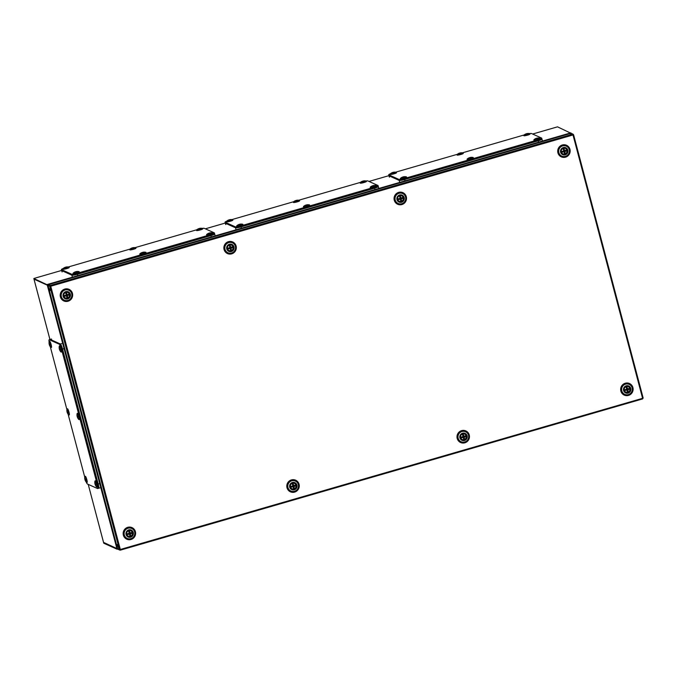 <?xml version="1.0" encoding="UTF-8"?>
<svg xmlns="http://www.w3.org/2000/svg" width="677" height="677" viewBox="0 0 677 677"><rect width="100%" height="100%" fill="white"/><g stroke="black" fill="none" stroke-linecap="round" stroke-linejoin="round"><path stroke-width="1.02" d="M291.305 486.492A1.794 1.752 114.2 0 0 291.338 486.611L291.389 487.034M295.341 485.968L293.793 486.695L294.317 488.692A4.477 0.745 -106.2 0 0 293.979 486.78A4.417 0.948 -60.3 0 0 294.216 486.357A4.477 0.618 -14.8 0 0 295.341 485.968A2.073 2.023 114.2 0 0 295.13 485.172A4.477 0.618 165.2 0 1 294.004 485.561L293.598 485.324A4.477 0.745 -106.2 0 0 292.879 483.251L293.082 484.021A2.073 2.023 114.2 0 0 292.371 484.216M295.062 485.197A2.073 2.023 -65.8 0 1 295.231 485.925L294.732 485.629A1.794 1.752 114.2 0 0 294.664 485.367L294.14 485.519M292.879 483.251A2.869 2.801 114.2 0 0 292.092 483.48A4.477 0.745 73.8 0 1 292.811 485.553A4.417 0.948 119.7 0 1 292.574 485.976A4.477 0.618 165.2 0 1 291.279 486.289A2.073 2.023 114.2 0 0 291.491 487.085A4.477 0.618 -14.8 0 0 292.777 486.771L293.192 487.008A4.477 0.745 73.8 0 1 293.53 488.912A2.869 2.801 114.2 0 0 294.317 488.692M290.416 486.881A2.936 2.869 -65.8 0 1 294.402 483.395A2.936 2.869 -65.8 0 1 293.936 488.887A2.936 2.869 -65.8 0 1 290.416 486.881M291.897 488.709A2.936 2.869 -65.8 0 1 290.856 487.973M293.065 483.065A2.936 2.869 -65.8 0 1 294.3 483.361M293.979 486.78L293.293 486.568L293.649 485.942L294.732 485.629M294.216 486.357L293.649 485.942M292.676 484.241L292.972 485.341L294.004 485.561L293.082 484.021L292.676 484.241A1.794 1.752 114.2 0 0 292.422 484.317L292.447 484.427M293.598 485.324L292.972 485.341M292.777 486.771L291.457 487.017M293.42 488.134A2.073 2.023 114.2 0 0 294.114 487.914L293.293 486.568M292.362 486.035L291.288 486.348M291.338 486.611L292.43 486.298L293.116 486.966M296.289 485.291A3.114 3.038 114.2 0 0 291.203 483.979A3.114 3.038 114.2 0 0 295.113 488.633A3.114 3.038 114.2 0 0 296.289 485.291M295.265 484.004A3.046 2.97 114.2 0 0 293.962 483.099M296.949 485.096A3.808 3.715 114.2 0 0 292.379 482.498A3.808 3.715 114.2 0 0 289.739 487.186A3.808 3.715 114.2 0 0 294.309 489.793A3.808 3.715 114.2 0 0 296.949 485.096M298.303 484.554A5.458 5.331 114.2 0 0 289.688 481.956A5.458 5.331 114.2 0 0 290.89 491.028A5.458 5.331 114.2 0 0 298.303 484.554M295.333 481.059A5.458 5.331 114.2 0 0 287.894 487.516A5.458 5.331 114.2 0 0 290.856 491.011M291.474 488.625A3.046 2.97 114.2 0 0 293.014 488.997M561.301 152.063A3.114 3.038 114.2 0 0 566.014 153.696A3.114 3.038 114.2 0 0 565.067 148.212A3.114 3.038 114.2 0 0 561.301 152.063M562.375 153.696A3.046 2.97 114.2 0 0 563.924 154.068M560.641 152.257A3.808 3.715 114.2 0 0 565.21 154.855A3.808 3.715 114.2 0 0 567.851 150.167A3.808 3.715 114.2 0 0 563.281 147.561A3.808 3.715 114.2 0 0 560.641 152.257M558.863 152.613A5.458 5.331 114.2 0 0 567.478 155.211A5.458 5.331 114.2 0 0 566.268 146.139A5.458 5.331 114.2 0 0 558.863 152.613M566.234 146.122A5.458 5.331 114.2 0 0 558.796 152.579A5.458 5.331 114.2 0 0 561.758 156.074M566.167 149.075A3.046 2.97 114.2 0 0 564.863 148.17M66.752 296.881A1.794 1.752 114.2 0 0 66.981 296.805L66.693 295.714L68.132 294.774A1.794 1.752 114.2 0 0 68.064 294.512L68.428 294.267M68.462 294.343A2.073 2.023 -65.8 0 1 68.631 295.062L67.192 295.841L67.717 297.829A4.477 0.745 -106.2 0 0 67.378 295.925A4.417 0.948 -60.3 0 0 67.615 295.502A4.477 0.618 -14.8 0 0 68.741 295.113A2.073 2.023 114.2 0 0 68.529 294.317A4.477 0.618 165.2 0 1 67.404 294.707L66.998 294.47A4.477 0.745 -106.2 0 0 66.278 292.388A2.869 2.801 114.2 0 0 65.491 292.616A4.477 0.745 73.8 0 1 66.211 294.698A4.417 0.948 119.7 0 1 65.974 295.121A4.477 0.618 165.2 0 1 64.679 295.434A2.073 2.023 114.2 0 0 64.89 296.23A4.477 0.618 -14.8 0 0 66.177 295.917L66.591 296.145A4.477 0.745 73.8 0 1 66.93 298.058A2.869 2.801 114.2 0 0 67.717 297.829M69.376 294.41A2.936 2.869 -65.8 0 1 65.39 297.897A2.936 2.869 -65.8 0 1 65.847 292.405A2.936 2.869 -65.8 0 1 69.376 294.41M66.464 292.21A2.936 2.869 -65.8 0 1 67.7 292.498M66.82 297.271A2.073 2.023 114.2 0 0 67.514 297.059L66.981 296.805M65.297 297.855A2.936 2.869 -65.8 0 1 64.247 297.118M66.177 295.917L64.857 296.154M67.378 295.925L66.693 295.714M67.615 295.502L67.048 295.087M68.741 295.113L68.132 294.774M66.278 292.388L66.371 294.478L67.404 294.698L66.481 293.166A2.073 2.023 114.2 0 0 65.771 293.353M66.998 294.47L66.371 294.478M64.704 295.637A1.794 1.752 114.2 0 0 64.738 295.756L65.83 295.443L66.515 296.103M64.738 295.756L64.789 296.179M65.762 295.172L64.687 295.485M68.064 294.512L67.539 294.664M63.799 296.137A3.114 3.038 114.2 0 0 68.512 297.77A3.114 3.038 114.2 0 0 67.565 292.286A3.114 3.038 114.2 0 0 63.799 296.137M64.874 297.77A3.046 2.97 114.2 0 0 66.414 298.142M63.139 296.331A3.808 3.715 114.2 0 0 67.708 298.929A3.808 3.715 114.2 0 0 70.349 294.241A3.808 3.715 114.2 0 0 65.779 291.643A3.808 3.715 114.2 0 0 63.139 296.331M61.362 296.687A5.458 5.331 114.2 0 0 69.976 299.285A5.458 5.331 114.2 0 0 68.766 290.213A5.458 5.331 114.2 0 0 61.362 296.687M68.766 290.213L68.699 290.188A5.458 5.331 114.2 0 0 68.699 290.188A5.458 5.331 114.2 0 0 61.294 296.653A5.458 5.331 114.2 0 0 64.222 300.139A5.458 5.331 114.2 0 0 64.256 300.148L64.222 300.139M68.665 293.149A3.046 2.97 114.2 0 0 67.361 292.244M132.633 532.681A3.114 3.038 114.2 0 0 127.547 531.369A3.114 3.038 114.2 0 0 131.465 536.023A3.114 3.038 114.2 0 0 132.633 532.681M131.609 531.403A3.046 2.97 114.2 0 0 130.314 530.497M133.293 532.494A3.808 3.715 114.2 0 0 128.723 529.888A3.808 3.715 114.2 0 0 126.083 534.585A3.808 3.715 114.2 0 0 130.653 537.183A3.808 3.715 114.2 0 0 133.293 532.494M134.647 531.944A5.458 5.331 114.2 0 0 126.032 529.346A5.458 5.331 114.2 0 0 127.242 538.418A5.458 5.331 114.2 0 0 134.647 531.944M131.685 528.449A5.458 5.331 114.2 0 0 124.246 534.906A5.458 5.331 114.2 0 0 127.208 538.401L127.242 538.418M127.826 536.023A3.046 2.97 114.2 0 0 129.366 536.396M127.648 533.891A1.794 1.752 114.2 0 0 127.691 534.009L127.733 534.432M131.685 533.366L130.136 534.085L130.669 536.082A4.477 0.745 -106.2 0 0 130.322 534.17A4.417 0.948 -60.3 0 0 130.568 533.747A4.477 0.618 -14.8 0 0 131.685 533.366A2.073 2.023 114.2 0 0 131.473 532.571A4.477 0.618 165.2 0 1 130.356 532.96L129.942 532.723A4.477 0.745 -106.2 0 0 129.231 530.641L129.434 531.42A2.073 2.023 114.2 0 0 128.723 531.606M131.406 532.596A2.073 2.023 -65.8 0 1 131.583 533.315L131.076 533.027A1.794 1.752 114.2 0 0 131.008 532.765L130.492 532.909M129.231 530.641A2.869 2.801 114.2 0 0 128.444 530.87A4.477 0.745 73.8 0 1 129.155 532.951A4.417 0.948 119.7 0 1 128.918 533.374A4.477 0.618 165.2 0 1 127.631 533.679A2.073 2.023 114.2 0 0 127.843 534.475A4.477 0.618 -14.8 0 0 129.129 534.161L129.544 534.398A4.477 0.745 73.8 0 1 129.882 536.311A2.869 2.801 114.2 0 0 130.669 536.082M126.76 534.28A2.936 2.869 -65.8 0 1 130.746 530.793A2.936 2.869 -65.8 0 1 130.289 536.286A2.936 2.869 -65.8 0 1 126.76 534.28M128.241 536.108A2.936 2.869 -65.8 0 1 127.2 535.372M129.409 530.455A2.936 2.869 -65.8 0 1 130.653 530.751M130.322 534.17L129.645 533.958L129.992 533.341L131.076 533.027M130.568 533.747L129.992 533.341M129.028 531.631L129.315 532.731L130.348 532.951L129.434 531.42L129.028 531.631A1.794 1.752 114.2 0 0 128.765 531.707L128.799 531.817M129.942 532.723L129.315 532.731M129.129 534.161L127.809 534.407M129.772 535.524A2.073 2.023 114.2 0 0 130.458 535.304L129.645 533.958M128.706 533.425L127.631 533.738M127.691 534.009L128.774 533.688L129.468 534.356M630.135 388.606A3.114 3.038 114.2 0 0 625.049 387.295A3.114 3.038 114.2 0 0 628.967 391.949A3.114 3.038 114.2 0 0 630.135 388.606M629.119 387.32A3.046 2.97 114.2 0 0 627.816 386.415M630.803 388.42A3.808 3.715 114.2 0 0 626.233 385.814A3.808 3.715 114.2 0 0 623.585 390.502A3.808 3.715 114.2 0 0 628.154 393.109A3.808 3.715 114.2 0 0 630.803 388.42M632.149 387.87A5.458 5.331 114.2 0 0 623.534 385.272A5.458 5.331 114.2 0 0 624.744 394.344A5.458 5.331 114.2 0 0 632.149 387.87M629.187 384.375A5.458 5.331 114.2 0 0 621.748 390.832A5.458 5.331 114.2 0 0 624.71 394.327M625.328 391.949A3.046 2.97 114.2 0 0 626.868 392.322M564.254 152.799A1.794 1.752 114.2 0 0 564.483 152.731L564.195 151.631L565.633 150.7A1.794 1.752 114.2 0 0 565.566 150.438L565.93 150.192M565.964 150.269A2.073 2.023 -65.8 0 1 566.133 150.988L564.694 151.758L565.219 153.755A4.477 0.745 -106.2 0 0 564.88 151.843A4.417 0.948 -60.3 0 0 565.117 151.42A4.477 0.618 -14.8 0 0 566.243 151.039A2.073 2.023 114.2 0 0 566.031 150.243A4.477 0.618 165.2 0 1 564.906 150.624L564.5 150.396A4.477 0.745 -106.2 0 0 563.78 148.314A2.869 2.801 114.2 0 0 562.993 148.542A4.477 0.745 73.8 0 1 563.713 150.624A4.417 0.948 119.7 0 1 563.476 151.047A4.477 0.618 165.2 0 1 562.181 151.352A2.073 2.023 114.2 0 0 562.392 152.147A4.477 0.618 -14.8 0 0 563.679 151.834L564.093 152.071A4.477 0.745 73.8 0 1 564.432 153.984A2.869 2.801 114.2 0 0 565.219 153.755M566.877 150.336A2.936 2.869 -65.8 0 1 562.892 153.823A2.936 2.869 -65.8 0 1 563.357 148.331A2.936 2.869 -65.8 0 1 566.877 150.336M563.966 148.128A2.936 2.869 -65.8 0 1 565.202 148.424M564.322 153.197A2.073 2.023 114.2 0 0 565.016 152.977L564.483 152.731M562.799 153.781A2.936 2.869 -65.8 0 1 561.758 153.044M563.679 151.834L562.359 152.08M564.88 151.843L564.195 151.631M565.117 151.42L564.55 151.013M566.243 151.039L565.633 150.7M563.78 148.314L563.873 150.404L564.906 150.624L563.983 149.092A2.073 2.023 114.2 0 0 563.272 149.279M564.5 150.396L563.873 150.404M562.206 151.563A1.794 1.752 114.2 0 0 562.24 151.682L563.332 151.36L564.017 152.029M562.24 151.682L562.291 152.105M563.264 151.098L562.189 151.411M565.566 150.438L565.041 150.582M625.15 389.808A1.794 1.752 114.2 0 0 625.193 389.927L625.235 390.358M629.187 389.283L627.638 390.011L628.171 392.008A4.477 0.745 -106.2 0 0 627.833 390.096A4.417 0.948 -60.3 0 0 628.07 389.673A4.477 0.618 -14.8 0 0 629.187 389.283A2.073 2.023 114.2 0 0 628.984 388.496A4.477 0.618 165.2 0 1 627.858 388.877L627.444 388.649A4.477 0.745 -106.2 0 0 626.733 386.567L626.936 387.337A2.073 2.023 114.2 0 0 626.225 387.532M628.908 388.522A2.073 2.023 -65.8 0 1 629.085 389.241L628.586 388.945A1.794 1.752 114.2 0 0 628.51 388.683L627.994 388.835M626.733 386.567A2.869 2.801 114.2 0 0 625.946 386.795A4.477 0.745 73.8 0 1 626.657 388.869A4.417 0.948 119.7 0 1 626.42 389.292A4.477 0.618 165.2 0 1 625.133 389.605A2.073 2.023 114.2 0 0 625.345 390.401A4.477 0.618 -14.8 0 0 626.631 390.087L627.046 390.324A4.477 0.745 73.8 0 1 627.384 392.237A2.869 2.801 114.2 0 0 628.171 392.008M624.262 390.197A2.936 2.869 -65.8 0 1 628.248 386.719A2.936 2.869 -65.8 0 1 627.791 392.211A2.936 2.869 -65.8 0 1 624.262 390.197M625.743 392.025A2.936 2.869 -65.8 0 1 624.702 391.298M626.91 386.381A2.936 2.869 -65.8 0 1 628.154 386.677M627.833 390.096L627.147 389.884L627.494 389.267L628.586 388.945M628.07 389.673L627.494 389.267M627.858 388.877L626.936 387.337L626.53 387.557A1.794 1.752 114.2 0 0 626.267 387.633L626.301 387.743M627.444 388.649L626.817 388.657L626.53 387.557M626.631 390.087L625.311 390.333M627.274 391.45A2.073 2.023 114.2 0 0 627.96 391.23L627.147 389.884M626.208 389.351L625.133 389.664M627.85 388.877L626.817 388.657M625.193 389.927L626.276 389.613L626.97 390.282M400.598 200.197A1.794 1.752 114.2 0 0 400.835 200.13L400.894 198.403L401.986 198.09A1.794 1.752 114.2 0 0 401.91 197.828L402.273 197.591M402.307 197.659A2.073 2.023 -65.8 0 1 402.485 198.378L401.038 199.156L401.571 201.145A4.477 0.745 -106.2 0 0 401.233 199.241A4.417 0.948 -60.3 0 0 401.469 198.818A4.477 0.618 -14.8 0 0 402.587 198.429A2.073 2.023 114.2 0 0 402.383 197.633A4.477 0.618 165.2 0 1 401.258 198.022L400.843 197.786A4.477 0.745 -106.2 0 0 400.132 195.712A2.869 2.801 114.2 0 0 399.345 195.932A4.477 0.745 73.8 0 1 400.056 198.014A4.417 0.948 119.7 0 1 399.819 198.437A4.477 0.618 165.2 0 1 398.533 198.75A2.073 2.023 114.2 0 0 398.745 199.546A4.477 0.618 -14.8 0 0 400.031 199.233L400.445 199.47A4.477 0.745 73.8 0 1 400.784 201.374A2.869 2.801 114.2 0 0 401.571 201.145M403.23 197.735A2.936 2.869 -65.8 0 1 399.235 201.213A2.936 2.869 -65.8 0 1 399.701 195.721A2.936 2.869 -65.8 0 1 403.23 197.735M400.31 195.526A2.936 2.869 -65.8 0 1 401.554 195.814M400.674 200.595A2.073 2.023 114.2 0 0 401.359 200.375L400.835 200.13M399.142 201.171A2.936 2.869 -65.8 0 1 398.101 200.434M400.031 199.233L398.711 199.478M401.233 199.241L400.547 199.03M401.469 198.818L400.894 198.403M402.587 198.429L401.986 198.09M400.132 195.712L400.217 197.794L401.249 198.022L400.335 196.482A2.073 2.023 114.2 0 0 399.625 196.677M400.843 197.786L400.217 197.794M398.55 198.953A1.794 1.752 114.2 0 0 398.592 199.072L399.675 198.759L400.369 199.427M398.592 199.072L398.635 199.495M399.608 198.496L398.533 198.81M401.91 197.828L401.393 197.98M397.644 199.453A3.114 3.038 114.2 0 0 402.366 201.094A3.114 3.038 114.2 0 0 401.419 195.602A3.114 3.038 114.2 0 0 397.644 199.453M398.728 201.086A3.046 2.97 114.2 0 0 400.268 201.458M396.984 199.647A3.808 3.715 114.2 0 0 401.554 202.245A3.808 3.715 114.2 0 0 404.194 197.557A3.808 3.715 114.2 0 0 399.633 194.959A3.808 3.715 114.2 0 0 396.984 199.647M395.216 200.003A5.458 5.331 114.2 0 0 403.83 202.601A5.458 5.331 114.2 0 0 402.62 193.529A5.458 5.331 114.2 0 0 395.216 200.003M402.553 193.504L402.62 193.529A5.458 5.331 114.2 0 0 395.148 199.977A5.458 5.331 114.2 0 0 398.11 203.472M402.519 196.465A3.046 2.97 114.2 0 0 401.216 195.56M461.502 437.207A1.794 1.752 114.2 0 0 461.536 437.325L461.587 437.748M465.539 436.682L463.99 437.41L464.515 439.398A4.477 0.745 -106.2 0 0 464.177 437.494A4.417 0.948 -60.3 0 0 464.414 437.071A4.477 0.618 -14.8 0 0 465.539 436.682A2.073 2.023 114.2 0 0 465.327 435.886A4.477 0.618 165.2 0 1 464.202 436.276L463.796 436.039A4.477 0.745 -106.2 0 0 463.076 433.957L463.28 434.736A2.073 2.023 114.2 0 0 462.569 434.922M465.26 435.912A2.073 2.023 -65.8 0 1 465.437 436.631L464.93 436.343A1.794 1.752 114.2 0 0 464.862 436.081L464.337 436.233M463.076 433.957A2.869 2.801 114.2 0 0 462.289 434.185A4.477 0.745 73.8 0 1 463.009 436.267A4.417 0.948 119.7 0 1 462.772 436.69A4.477 0.618 165.2 0 1 461.477 437.003A2.073 2.023 114.2 0 0 461.689 437.799A4.477 0.618 -14.8 0 0 462.983 437.486L463.39 437.714A4.477 0.745 73.8 0 1 463.728 439.627A2.869 2.801 114.2 0 0 464.515 439.398M460.614 437.596A2.936 2.869 -65.8 0 1 464.6 434.109A2.936 2.869 -65.8 0 1 464.134 439.601A2.936 2.869 -65.8 0 1 460.614 437.596M462.095 439.424A2.936 2.869 -65.8 0 1 461.054 438.688M463.263 433.779A2.936 2.869 -65.8 0 1 464.498 434.067M464.177 437.494L463.491 437.283L463.847 436.657L464.93 436.343M464.414 437.071L463.847 436.657M462.873 434.947L463.17 436.047L464.202 436.267L463.28 434.736L462.873 434.947A1.794 1.752 114.2 0 0 462.619 435.023L462.645 435.133M463.796 436.039L463.17 436.047M462.983 437.486L461.655 437.723M463.618 438.84A2.073 2.023 114.2 0 0 464.312 438.628L463.491 437.283M462.56 436.75L461.486 437.054M461.536 437.325L462.628 437.012L463.322 437.672M466.487 436.005A3.114 3.038 114.2 0 0 461.401 434.693A3.114 3.038 114.2 0 0 465.311 439.339A3.114 3.038 114.2 0 0 466.487 436.005M465.463 434.719A3.046 2.97 114.2 0 0 464.16 433.813M467.147 435.81A3.808 3.715 114.2 0 0 462.577 433.212A3.808 3.715 114.2 0 0 459.937 437.901A3.808 3.715 114.2 0 0 464.507 440.499A3.808 3.715 114.2 0 0 467.147 435.81M468.501 435.26A5.458 5.331 114.2 0 0 459.886 432.662A5.458 5.331 114.2 0 0 461.088 441.734A5.458 5.331 114.2 0 0 468.501 435.26M465.531 431.765A5.458 5.331 114.2 0 0 465.497 431.757A5.458 5.331 114.2 0 0 458.092 438.222A5.458 5.331 114.2 0 0 461.02 441.709A5.458 5.331 114.2 0 0 461.054 441.717L461.088 441.734M461.672 439.339A3.046 2.97 114.2 0 0 463.22 439.712M230.4 249.483A1.794 1.752 114.2 0 0 230.637 249.415L230.349 248.315L231.779 247.376A1.794 1.752 114.2 0 0 231.712 247.113L232.076 246.877M232.109 246.953A2.073 2.023 -65.8 0 1 232.287 247.672L230.84 248.442L231.365 250.439A4.477 0.745 -106.2 0 0 231.026 248.527A4.417 0.948 -60.3 0 0 231.272 248.104A4.477 0.618 -14.8 0 0 232.389 247.714A2.073 2.023 114.2 0 0 232.177 246.927A4.477 0.618 165.2 0 1 231.06 247.308L230.645 247.08A4.477 0.745 -106.2 0 0 229.935 244.998A2.869 2.801 114.2 0 0 229.148 245.226A4.477 0.745 73.8 0 1 229.858 247.3A4.417 0.948 119.7 0 1 229.621 247.723A4.477 0.618 165.2 0 1 228.335 248.036A2.073 2.023 114.2 0 0 228.547 248.831A4.477 0.618 -14.8 0 0 229.833 248.518L230.248 248.755A4.477 0.745 73.8 0 1 230.586 250.668A2.869 2.801 114.2 0 0 231.365 250.439M233.032 247.02A2.936 2.869 -65.8 0 1 229.038 250.507A2.936 2.869 -65.8 0 1 229.503 245.015A2.936 2.869 -65.8 0 1 233.032 247.02M230.112 244.812A2.936 2.869 -65.8 0 1 231.356 245.108M230.476 249.881A2.073 2.023 114.2 0 0 231.162 249.661L230.637 249.415M228.944 250.456A2.936 2.869 -65.8 0 1 227.904 249.728M229.833 248.518L228.513 248.764M231.026 248.527L230.349 248.315M231.272 248.104L230.696 247.697M232.389 247.714L231.779 247.376M229.935 244.998L230.019 247.088L231.052 247.308L230.138 245.768A2.073 2.023 114.2 0 0 229.427 245.963M230.645 247.08L230.019 247.088M228.352 248.239A1.794 1.752 114.2 0 0 228.394 248.357L229.478 248.044L230.172 248.713M228.394 248.357L228.437 248.789M229.41 247.782L228.335 248.095M231.712 247.113L231.195 247.266M227.447 248.747A3.114 3.038 114.2 0 0 232.169 250.38A3.114 3.038 114.2 0 0 231.221 244.896A3.114 3.038 114.2 0 0 227.447 248.747M228.53 250.38A3.046 2.97 114.2 0 0 230.07 250.752M226.787 248.933A3.808 3.715 114.2 0 0 231.356 251.539A3.808 3.715 114.2 0 0 233.997 246.851A3.808 3.715 114.2 0 0 229.427 244.245A3.808 3.715 114.2 0 0 226.787 248.933M225.018 249.297A5.458 5.331 114.2 0 0 233.633 251.895A5.458 5.331 114.2 0 0 232.423 242.823A5.458 5.331 114.2 0 0 225.018 249.297M232.389 242.806A5.458 5.331 114.2 0 0 224.942 249.263A5.458 5.331 114.2 0 0 227.912 252.758M232.313 245.751A3.046 2.97 114.2 0 0 231.018 244.846M573.047 134.85L573.563 134.698L572.666 134.181L573.004 134.977L50.758 286.219L120.32 549.487L642.583 398.313L572.987 134.918L573.571 134.706L643.15 397.991L642.608 398.905L643.116 397.966M50.462 286.185L49.878 286.354L50.741 286.159L50.411 285.423L49.878 286.354L50.758 286.219M120.337 549.555L119.448 549.631L120.379 550.156L120.337 549.555M573.563 134.706L570.838 133.361L48.583 284.602A0.762 0.745 -65.8 0 0 48.059 285.542L49.252 290.044L50.132 290.441L49.878 286.354L50.149 290.509L49.269 290.111L116.41 544.24L117.299 544.638L119.448 549.631L120.362 550.147L642.608 398.905M572.987 134.918L573.571 134.706L572.979 134.875M573.58 134.723L643.133 397.974L642.583 398.313M120.21 549.58L120.362 550.147L642.625 398.914M50.597 286.1L50.411 285.423L572.666 134.181M119.846 550.113L118.026 549.292A0.762 0.745 -65.8 0 1 117.62 548.81L117.113 549.225L103.793 543.233L103.615 542.565L117.155 548.945M119.44 549.622L117.324 544.706L116.427 544.308L117.62 548.81L119.431 549.622L49.886 286.363L48.059 285.542M570.838 133.361A0.762 0.745 -65.8 0 1 571.337 133.394L573.157 134.215M392.745 172.677L392.668 172.474A6.567 2.344 71.8 0 0 392.558 172.508A6.567 6.567 0 0 0 390.29 173.879L390.307 174.412A3.241 0.449 -14.8 0 0 394.039 173.82A3.241 0.449 -14.8 0 0 396.519 172.77L396.273 172.296A3.19 0.44 -14.8 0 0 396.172 172.28M390.29 173.879A3.19 0.44 -14.8 0 0 390.29 174.074A3.19 0.44 -14.8 0 0 393.946 173.481A3.19 0.44 -14.8 0 0 396.341 172.322A3.19 0.44 -14.8 0 0 396.273 172.296A6.567 6.567 0 0 0 393.405 172.263A6.567 4.223 -103.6 0 0 393.109 172.347L393.168 172.737M392.558 172.508A6.567 2.344 71.8 0 0 392.423 172.567A6.567 5.069 75.4 0 0 391.907 172.838A6.533 6.525 -155 0 0 391.365 173.134A6.457 0.973 67.8 0 1 391.424 173.16A6.457 0.973 67.8 0 1 391.501 173.194A6.533 5.907 -71.7 0 1 392 172.88A6.567 5.966 41.3 0 1 392.66 172.677A6.567 4.037 61.2 0 1 393.159 172.694L393.21 172.923A6.457 6.178 -49.8 0 1 393.853 172.737A6.533 2.395 -101.5 0 0 393.599 172.567A6.567 2.149 -95.6 0 1 393.811 172.347A6.567 4.883 -86.6 0 1 394.352 172.203A6.533 6.338 -8.1 0 1 394.979 172.186A6.457 1.159 -100.1 0 0 394.911 172.153A6.457 1.159 -100.1 0 0 394.843 172.127A6.533 6.101 79.2 0 0 394.259 172.161A6.567 6.161 -109 0 0 393.574 172.237A6.567 4.223 -103.6 0 0 393.405 172.263M393.117 172.407A6.457 6.364 86 0 0 392.685 172.525M225.686 224.476L225.162 222.496A4.841 0.669 -14.8 0 0 225.255 222.581L235.351 227.125A4.841 0.669 -14.8 0 0 240.885 226.228L374.423 187.554A4.841 0.669 -14.8 0 0 378.147 185.887A4.841 0.669 -14.8 0 0 378.054 185.803M49.116 341.936A4.841 0.804 73.8 0 1 49.167 339.719L50.149 339.431A4.841 0.804 73.8 0 1 50.276 339.448L60.371 343.984A4.841 0.804 73.8 0 1 62.546 349.053L98.216 484.055A4.841 0.804 73.8 0 1 98.614 488.278L97.632 488.557A4.841 0.804 73.8 0 1 97.505 488.549L87.409 484.004A4.841 0.804 73.8 0 1 86.301 482.168M49.167 339.719A4.841 0.804 73.8 0 1 49.294 339.727L59.39 344.271A4.841 0.804 73.8 0 1 61.565 349.332L97.234 484.343A4.841 0.804 73.8 0 1 97.632 488.557M84.76 477.167L68.14 414.248M66.93 409.661L50.301 346.742M202.355 228.377A4.841 0.669 165.2 0 1 204.217 228.318L214.313 232.863A4.841 0.669 165.2 0 1 214.406 232.956L214.668 233.946A4.841 0.669 165.2 0 1 210.945 235.613L77.406 274.287A4.841 0.669 165.2 0 1 71.872 275.184L61.776 270.639A4.841 0.669 165.2 0 1 61.683 270.546L61.421 269.556A4.841 0.669 165.2 0 1 63.105 268.566M214.406 232.956A4.841 0.669 165.2 0 1 210.682 234.614L77.144 273.288A4.841 0.669 165.2 0 1 71.61 274.185L61.514 269.649A4.841 0.669 165.2 0 1 61.421 269.556M68.326 266.966L130.018 249.102M135.095 247.63L196.787 229.765M459.514 153.34L459.438 153.137A6.567 2.344 71.8 0 0 459.328 153.171A6.567 6.567 0 0 0 457.068 154.542L457.085 155.075A3.241 0.449 -14.8 0 0 460.809 154.483A3.241 0.449 -14.8 0 0 463.288 153.434L463.043 152.96A3.19 0.44 -14.8 0 0 462.941 152.951M457.068 154.542A3.19 0.44 -14.8 0 0 457.06 154.737A3.19 0.44 -14.8 0 0 460.715 154.144A3.19 0.44 -14.8 0 0 463.11 152.985A3.19 0.44 -14.8 0 0 463.043 152.96A6.567 6.567 0 0 0 460.174 152.926A6.567 4.223 -103.6 0 0 459.878 153.01L459.937 153.4M459.328 153.171A6.567 2.344 71.8 0 0 459.192 153.23A6.567 5.069 75.4 0 0 458.684 153.501A6.533 6.525 -155 0 0 458.134 153.797A6.457 0.973 67.8 0 1 458.194 153.823A6.457 0.973 67.8 0 1 458.27 153.857A6.533 5.907 -71.7 0 1 458.778 153.544A6.567 5.966 41.3 0 1 459.429 153.34A6.567 4.037 61.2 0 1 459.928 153.357L459.979 153.586A6.457 6.178 -49.8 0 1 460.622 153.4A6.533 2.395 -101.5 0 0 460.368 153.23A6.567 2.149 -95.6 0 1 460.58 153.01A6.567 4.883 -86.6 0 1 461.122 152.867A6.533 6.338 -8.1 0 1 461.748 152.85A6.457 1.159 -100.1 0 0 461.68 152.816A6.457 1.159 -100.1 0 0 461.612 152.79A6.533 6.101 79.2 0 0 461.037 152.824A6.567 6.161 -109 0 0 460.343 152.9A6.567 4.223 -103.6 0 0 460.174 152.926M459.895 153.07A6.457 6.364 86 0 0 459.455 153.188M229.088 220.067L229.012 219.864A6.567 2.344 71.8 0 0 228.911 219.898A6.567 6.567 0 0 0 226.643 221.269L226.66 221.811A3.241 0.449 -14.8 0 0 230.392 221.218A3.241 0.449 -14.8 0 0 232.871 220.169L232.617 219.695A3.19 0.44 -14.8 0 0 232.516 219.678M226.643 221.269A3.19 0.44 -14.8 0 0 226.634 221.464A3.19 0.44 -14.8 0 0 230.29 220.871A3.19 0.44 -14.8 0 0 232.685 219.712A3.19 0.44 -14.8 0 0 232.617 219.695A6.567 6.567 0 0 0 229.748 219.661A6.567 4.223 -103.6 0 0 229.461 219.737L229.52 220.127M228.911 219.898A6.567 2.344 71.8 0 0 228.767 219.966A6.567 5.069 75.4 0 0 228.259 220.237A6.533 6.525 -155 0 0 227.709 220.533A6.457 0.973 67.8 0 1 227.777 220.55A6.457 0.973 67.8 0 1 227.844 220.592A6.533 5.907 -71.7 0 1 228.352 220.279A6.567 5.966 41.3 0 1 229.004 220.067A6.567 4.037 61.2 0 1 229.503 220.084L229.562 220.313A6.457 6.178 -49.8 0 1 230.205 220.127A6.533 2.395 -101.5 0 0 229.952 219.957A6.567 2.149 -95.6 0 1 230.163 219.737A6.567 4.883 -86.6 0 1 230.705 219.593A6.533 6.338 -8.1 0 1 231.322 219.585A6.457 1.159 -100.1 0 0 231.255 219.543A6.457 1.159 -100.1 0 0 231.195 219.526A6.533 6.101 79.2 0 0 230.612 219.551A6.567 6.161 -109 0 0 229.918 219.627A6.567 4.223 -103.6 0 0 229.748 219.661M229.469 219.805A6.457 6.364 86 0 0 229.029 219.923M229.985 220.186L229.918 219.627M97.099 487.017A3.241 0.542 -106.2 0 0 97.26 486.958A3.241 0.542 -106.2 0 0 96.803 483.767A3.241 0.542 -106.2 0 0 95.482 480.814A3.241 0.542 -106.2 0 0 95.465 480.805L94.949 481.127A6.567 6.567 0 0 0 94.966 483.827A6.567 2.522 166.4 0 0 94.975 483.869L95.262 483.818M95.135 484.453A6.567 4.079 -16.2 0 0 95.254 484.749A6.567 6.085 -8.4 0 0 95.55 485.375A6.533 6.152 154.7 0 0 95.821 485.891A6.457 0.999 -20.8 0 0 95.956 485.951A6.533 6.279 -118 0 1 95.643 485.417A6.567 4.951 -37 0 1 95.491 484.859A6.567 2.293 -26.3 0 1 95.584 484.537A6.533 2.234 -19.1 0 0 95.872 484.647A6.457 6.161 -78.6 0 1 95.702 484.004A6.533 0.474 169.2 0 0 95.465 484.089L95.093 484.317A6.567 4.079 -16.2 0 0 95.135 484.453A6.567 6.567 0 0 0 96.642 486.975A3.19 0.533 -106.2 0 0 96.76 487.068A3.19 0.533 -106.2 0 0 96.583 484.292A3.19 0.533 -106.2 0 0 95.144 480.949A3.19 0.533 -106.2 0 0 94.949 481.127M95.017 483.86A6.457 6.389 140.3 0 0 95.135 484.3M95.465 484.089A6.567 3.85 178.5 0 1 95.186 483.691A6.567 5.856 -161.5 0 1 95.017 483.031A6.533 5.924 -54.3 0 1 95.025 482.43A6.457 0.779 171.2 0 1 94.89 482.371A6.533 6.508 31.7 0 0 94.924 482.997A6.567 5.179 161.3 0 0 94.941 483.581A6.567 2.522 166.4 0 0 94.966 483.827M75.536 272.002L75.452 271.807A6.567 2.344 71.8 0 0 75.35 271.832A6.567 6.567 0 0 0 73.082 273.212L73.099 273.745A3.241 0.449 -14.8 0 0 76.831 273.153A3.241 0.449 -14.8 0 0 79.311 272.103L79.065 271.629A3.19 0.44 -14.8 0 0 78.964 271.612M73.082 273.212A3.19 0.44 -14.8 0 0 73.074 273.398A3.19 0.44 -14.8 0 0 76.729 272.806A3.19 0.44 -14.8 0 0 79.124 271.646A3.19 0.44 -14.8 0 0 79.065 271.629A6.567 6.567 0 0 0 76.196 271.595A6.567 4.223 -103.6 0 0 75.9 271.672L75.959 272.061M75.35 271.832A6.567 2.344 71.8 0 0 75.206 271.9A6.567 5.069 75.4 0 0 74.698 272.171A6.533 6.525 -155 0 0 74.157 272.467A6.457 0.973 67.8 0 1 74.216 272.484A6.457 0.973 67.8 0 1 74.284 272.526A6.533 5.907 -71.7 0 1 74.792 272.213A6.567 5.966 41.3 0 1 75.452 272.01A6.567 4.037 61.2 0 1 75.942 272.027L76.002 272.247A6.457 6.178 -49.8 0 1 76.645 272.061A6.533 2.395 -101.5 0 0 76.391 271.892A6.567 2.149 -95.6 0 1 76.603 271.672A6.567 4.883 -86.6 0 1 77.144 271.528A6.533 6.338 -8.1 0 1 77.77 271.519A6.457 1.159 -100.1 0 0 77.703 271.477A6.457 1.159 -100.1 0 0 77.635 271.46A6.533 6.101 79.2 0 0 77.051 271.485A6.567 6.161 -109 0 0 76.366 271.562A6.567 4.223 -103.6 0 0 76.196 271.595M75.909 271.739A6.457 6.364 86 0 0 75.477 271.858M79.268 419.512A3.241 0.542 -106.2 0 0 79.421 419.452A3.241 0.542 -106.2 0 0 78.964 416.262A3.241 0.542 -106.2 0 0 77.643 413.317A3.241 0.542 -106.2 0 0 77.627 413.3L77.11 413.63A6.567 6.567 0 0 0 77.127 416.321A6.567 2.522 166.4 0 0 77.144 416.363L77.432 416.313M77.88 416.558L77.263 416.812A6.567 4.079 -16.2 0 0 77.296 416.947A6.567 6.567 0 0 0 78.803 419.478A3.19 0.533 -106.2 0 0 78.921 419.562A3.19 0.533 -106.2 0 0 78.744 416.787A3.19 0.533 -106.2 0 0 77.305 413.444A3.19 0.533 -106.2 0 0 77.11 413.63M77.178 416.355A6.457 6.389 140.3 0 0 77.305 416.795M77.296 416.947A6.567 4.079 -16.2 0 0 77.415 417.244A6.567 6.085 -8.4 0 0 77.711 417.87A6.533 6.152 154.7 0 0 77.982 418.386A6.457 0.999 -20.8 0 0 78.117 418.445A6.533 6.279 -118 0 1 77.804 417.912A6.567 4.951 -37 0 1 77.66 417.354A6.567 2.293 -26.3 0 1 77.753 417.032A6.533 2.234 -19.1 0 0 78.033 417.142A6.457 6.161 -78.6 0 1 77.863 416.499A6.533 0.474 169.2 0 0 77.627 416.583A6.567 3.85 178.5 0 1 77.347 416.186A6.567 5.856 -161.5 0 1 77.178 415.534A6.533 5.924 -54.3 0 1 77.186 414.925A6.457 0.779 171.2 0 1 77.051 414.866A6.533 6.508 31.7 0 0 77.085 415.492A6.567 5.179 161.3 0 0 77.11 416.084A6.567 2.522 166.4 0 0 77.127 416.321M61.429 352.006A3.241 0.542 -106.2 0 0 61.59 351.947A3.241 0.542 -106.2 0 0 61.133 348.757A3.241 0.542 -106.2 0 0 59.813 345.812A3.241 0.542 -106.2 0 0 59.788 345.795L59.28 346.125A6.567 6.567 0 0 0 59.297 348.816A6.567 2.522 166.4 0 0 59.305 348.858L59.593 348.807M59.466 349.442A6.567 4.079 -16.2 0 0 59.584 349.738A6.567 6.085 -8.4 0 0 59.881 350.364A6.533 6.152 154.7 0 0 60.151 350.881A6.457 0.999 -20.8 0 0 60.278 350.94A6.533 6.279 -118 0 1 59.974 350.407A6.567 4.951 -37 0 1 59.821 349.848A6.567 2.293 -26.3 0 1 59.914 349.527A6.533 2.234 -19.1 0 0 60.202 349.637A6.457 6.161 -78.6 0 1 60.025 348.993A6.533 0.474 169.2 0 0 59.796 349.078L59.424 349.307A6.567 4.079 -16.2 0 0 59.466 349.442A6.567 6.567 0 0 0 60.972 351.972A3.19 0.533 -106.2 0 0 61.091 352.057A3.19 0.533 -106.2 0 0 60.913 349.281A3.19 0.533 -106.2 0 0 59.474 345.939A3.19 0.533 -106.2 0 0 59.28 346.125M59.348 348.85A6.457 6.389 140.3 0 0 59.466 349.29M59.796 349.078A6.567 3.85 178.5 0 1 59.517 348.68A6.567 5.856 -161.5 0 1 59.339 348.029A6.533 5.924 -54.3 0 1 59.356 347.428A6.457 0.779 171.2 0 1 59.221 347.36A6.533 6.508 31.7 0 0 59.246 347.986A6.567 5.179 161.3 0 0 59.271 348.579A6.567 2.522 166.4 0 0 59.297 348.816M87.011 482.473A3.241 0.542 -106.2 0 0 87.164 482.413A3.241 0.542 -106.2 0 0 86.707 479.223A3.241 0.542 -106.2 0 0 85.387 476.278A3.241 0.542 -106.2 0 0 85.37 476.269L84.853 476.591A6.567 6.567 0 0 0 84.87 479.282A6.567 2.522 166.4 0 0 84.879 479.324L85.167 479.274M85.615 479.519L84.997 479.773A6.567 4.079 -16.2 0 0 85.04 479.908A6.567 6.567 0 0 0 86.546 482.439A3.19 0.533 -106.2 0 0 86.664 482.523A3.19 0.533 -106.2 0 0 86.487 479.748A3.19 0.533 -106.2 0 0 85.048 476.405A3.19 0.533 -106.2 0 0 84.853 476.591M84.921 479.316A6.457 6.389 140.3 0 0 85.04 479.756M85.04 479.908A6.567 4.079 -16.2 0 0 85.158 480.205A6.567 6.085 -8.4 0 0 85.454 480.831A6.533 6.152 154.7 0 0 85.725 481.347A6.457 0.999 -20.8 0 0 85.861 481.406A6.533 6.279 -118 0 1 85.547 480.873A6.567 4.951 -37 0 1 85.395 480.315A6.567 2.293 -26.3 0 1 85.488 479.993A6.533 2.234 -19.1 0 0 85.776 480.111A6.457 6.161 -78.6 0 1 85.607 479.46A6.533 0.474 169.2 0 0 85.37 479.544A6.567 3.85 178.5 0 1 85.09 479.147A6.567 5.856 -161.5 0 1 84.921 478.495A6.533 5.924 -54.3 0 1 84.93 477.894A6.457 0.779 171.2 0 1 84.794 477.827A6.533 6.508 31.7 0 0 84.828 478.453A6.567 5.179 161.3 0 0 84.845 479.045A6.567 2.522 166.4 0 0 84.87 479.282M198.979 228.792L198.903 228.589A6.567 2.344 71.8 0 0 198.801 228.614A6.567 6.567 0 0 0 196.533 229.994L196.55 230.527A3.241 0.449 -14.8 0 0 200.274 229.935A3.241 0.449 -14.8 0 0 202.753 228.885L202.508 228.411A3.19 0.44 -14.8 0 0 202.406 228.394M196.533 229.994A3.19 0.44 -14.8 0 0 196.525 230.188A3.19 0.44 -14.8 0 0 200.18 229.596A3.19 0.44 -14.8 0 0 202.575 228.437A3.19 0.44 -14.8 0 0 202.508 228.411A6.567 6.567 0 0 0 199.639 228.377A6.567 4.223 -103.6 0 0 199.343 228.462L199.402 228.851M198.801 228.614A6.567 2.344 71.8 0 0 198.657 228.682A6.567 5.069 75.4 0 0 198.149 228.953A6.533 6.525 -155 0 0 197.599 229.249A6.457 0.973 67.8 0 1 197.659 229.275A6.457 0.973 67.8 0 1 197.735 229.308A6.533 5.907 -71.7 0 1 198.243 228.995A6.567 5.966 41.3 0 1 198.894 228.792A6.567 4.037 61.2 0 1 199.393 228.809L199.453 229.029A6.457 6.178 -49.8 0 1 200.087 228.843A6.533 2.395 -101.5 0 0 199.833 228.682A6.567 2.149 -95.6 0 1 200.045 228.454A6.567 4.883 -86.6 0 1 200.595 228.318A6.533 6.338 -8.1 0 1 201.213 228.301A6.457 1.159 -100.1 0 0 201.145 228.267A6.457 1.159 -100.1 0 0 201.077 228.242A6.533 6.101 79.2 0 0 200.502 228.276A6.567 6.161 -109 0 0 199.808 228.352A6.567 4.223 -103.6 0 0 199.639 228.377M199.36 228.521A6.457 6.364 86 0 0 198.92 228.64M132.21 248.129L132.133 247.926A6.567 2.344 71.8 0 0 132.023 247.951A6.567 6.567 0 0 0 129.756 249.331L129.781 249.864A3.241 0.449 -14.8 0 0 133.504 249.271A3.241 0.449 -14.8 0 0 135.984 248.222L135.738 247.748A3.19 0.44 -14.8 0 0 135.637 247.731M129.756 249.331A3.19 0.44 -14.8 0 0 129.756 249.525A3.19 0.44 -14.8 0 0 133.411 248.933A3.19 0.44 -14.8 0 0 135.806 247.774A3.19 0.44 -14.8 0 0 135.738 247.748A6.567 6.567 0 0 0 132.87 247.714A6.567 4.223 -103.6 0 0 132.574 247.799L132.633 248.18M132.023 247.951A6.567 2.344 71.8 0 0 131.888 248.019A6.567 5.069 75.4 0 0 131.372 248.29A6.533 6.525 -155 0 0 130.83 248.586A6.457 0.973 67.8 0 1 130.889 248.611A6.457 0.973 67.8 0 1 130.966 248.645A6.533 5.907 -71.7 0 1 131.465 248.332A6.567 5.966 41.3 0 1 132.125 248.129A6.567 4.037 61.2 0 1 132.624 248.146L132.675 248.366A6.457 6.178 -49.8 0 1 133.318 248.18A6.533 2.395 -101.5 0 0 133.064 248.019A6.567 2.149 -95.6 0 1 133.276 247.79A6.567 4.883 -86.6 0 1 133.818 247.647A6.533 6.338 -8.1 0 1 134.444 247.638A6.457 1.159 -100.1 0 0 134.376 247.604A6.457 1.159 -100.1 0 0 134.308 247.579A6.533 6.101 79.2 0 0 133.724 247.613A6.567 6.161 -109 0 0 133.039 247.689A6.567 4.223 -103.6 0 0 132.87 247.714M132.582 247.858A6.457 6.364 86 0 0 132.15 247.977M51.334 347.47A3.241 0.542 -106.2 0 0 51.494 347.411A3.241 0.542 -106.2 0 0 51.037 344.212A3.241 0.542 -106.2 0 0 49.717 341.267A3.241 0.542 -106.2 0 0 49.692 341.259L49.184 341.58A6.567 6.567 0 0 0 49.201 344.271A6.567 2.522 166.4 0 0 49.209 344.314L49.497 344.271M49.37 344.898A6.567 4.079 -16.2 0 0 49.489 345.202A6.567 6.085 -8.4 0 0 49.785 345.82A6.533 6.152 154.7 0 0 50.056 346.345A6.457 0.999 -20.8 0 0 50.191 346.404A6.533 6.279 -118 0 1 49.878 345.862A6.567 4.951 -37 0 1 49.726 345.304A6.567 2.293 -26.3 0 1 49.819 344.991A6.533 2.234 -19.1 0 0 50.106 345.101A6.457 6.161 -78.6 0 1 49.929 344.449A6.533 0.474 169.2 0 0 49.7 344.534L49.328 344.771A6.567 4.079 -16.2 0 0 49.37 344.898A6.567 6.567 0 0 0 50.877 347.428A3.19 0.533 -106.2 0 0 50.995 347.513A3.19 0.533 -106.2 0 0 50.817 344.745A3.19 0.533 -106.2 0 0 49.379 341.403A3.19 0.533 -106.2 0 0 49.184 341.58M49.252 344.314A6.457 6.389 140.3 0 0 49.37 344.745M49.7 344.534A6.567 3.85 178.5 0 1 49.421 344.144A6.567 5.856 -161.5 0 1 49.243 343.484A6.533 5.924 -54.3 0 1 49.26 342.884A6.457 0.779 171.2 0 1 49.125 342.824A6.533 6.508 31.7 0 0 49.15 343.442A6.567 5.179 161.3 0 0 49.176 344.034A6.567 2.522 166.4 0 0 49.201 344.271M65.441 267.466L65.364 267.263A6.567 2.344 71.8 0 0 65.254 267.288A6.567 6.567 0 0 0 62.986 268.667L63.003 269.201A3.241 0.449 -14.8 0 0 66.735 268.608A3.241 0.449 -14.8 0 0 69.215 267.559L68.969 267.085A3.19 0.44 -14.8 0 0 68.868 267.068M62.986 268.667A3.19 0.44 -14.8 0 0 62.978 268.862A3.19 0.44 -14.8 0 0 66.634 268.27A3.19 0.44 -14.8 0 0 69.029 267.11A3.19 0.44 -14.8 0 0 68.969 267.085A6.567 6.567 0 0 0 66.101 267.051A6.567 4.223 -103.6 0 0 65.804 267.136L65.864 267.517M65.254 267.288A6.567 2.344 71.8 0 0 65.119 267.356A6.567 5.069 75.4 0 0 64.603 267.627A6.533 6.525 -155 0 0 64.061 267.923A6.457 0.973 67.8 0 1 64.12 267.948A6.457 0.973 67.8 0 1 64.197 267.982A6.533 5.907 -71.7 0 1 64.696 267.669A6.567 5.966 41.3 0 1 65.356 267.466A6.567 4.037 61.2 0 1 65.847 267.483L65.906 267.703A6.457 6.178 -49.8 0 1 66.549 267.517A6.533 2.395 -101.5 0 0 66.295 267.356A6.567 2.149 -95.6 0 1 66.507 267.127A6.567 4.883 -86.6 0 1 67.048 266.983A6.533 6.338 -8.1 0 1 67.675 266.975A6.457 1.159 -100.1 0 0 67.607 266.933A6.457 1.159 -100.1 0 0 67.539 266.916A6.533 6.101 79.2 0 0 66.955 266.95A6.567 6.161 -109 0 0 66.27 267.026A6.567 4.223 -103.6 0 0 66.101 267.051M65.813 267.195A6.457 6.364 86 0 0 65.381 267.313M209.075 233.328L208.998 233.133A6.567 2.344 71.8 0 0 208.888 233.159A6.567 6.567 0 0 0 206.62 234.538L206.646 235.071A3.241 0.449 -14.8 0 0 210.369 234.479A3.241 0.449 -14.8 0 0 212.849 233.43L212.603 232.956A3.19 0.44 -14.8 0 0 212.502 232.939M206.62 234.538A3.19 0.44 -14.8 0 0 206.62 234.733A3.19 0.44 -14.8 0 0 210.276 234.14A3.19 0.44 -14.8 0 0 212.671 232.973A3.19 0.44 -14.8 0 0 212.603 232.956A6.567 6.567 0 0 0 209.735 232.922A6.567 4.223 -103.6 0 0 209.438 232.998L209.498 233.387M208.888 233.159A6.567 2.344 71.8 0 0 208.753 233.227A6.567 5.069 75.4 0 0 208.245 233.497A6.533 6.525 -155 0 0 207.695 233.793A6.457 0.973 67.8 0 1 207.754 233.81A6.457 0.973 67.8 0 1 207.831 233.853A6.533 5.907 -71.7 0 1 208.33 233.54A6.567 5.966 41.3 0 1 208.99 233.337A6.567 4.037 61.2 0 1 209.489 233.353L209.54 233.573A6.457 6.178 -49.8 0 1 210.183 233.387A6.533 2.395 -101.5 0 0 209.929 233.218A6.567 2.149 -95.6 0 1 210.141 232.998A6.567 4.883 -86.6 0 1 210.682 232.854A6.533 6.338 -8.1 0 1 211.309 232.846A6.457 1.159 -100.1 0 0 211.241 232.803A6.457 1.159 -100.1 0 0 211.173 232.786A6.533 6.101 79.2 0 0 210.589 232.812A6.567 6.161 -109 0 0 209.904 232.888A6.567 4.223 -103.6 0 0 209.735 232.922M209.447 233.066A6.457 6.364 86 0 0 209.015 233.184M389.334 177.086L388.81 175.098A4.841 0.669 -14.8 0 0 388.903 175.191L398.998 179.735A4.841 0.669 -14.8 0 0 404.541 178.838L538.08 140.164A4.841 0.669 -14.8 0 0 541.803 138.497A4.841 0.669 -14.8 0 0 541.702 138.404M239.184 224.612L239.108 224.409A6.567 2.344 71.8 0 0 239.006 224.442A6.567 6.567 0 0 0 236.738 225.813L236.755 226.346A3.241 0.449 -14.8 0 0 240.487 225.754A3.241 0.449 -14.8 0 0 242.967 224.705L242.713 224.239A3.19 0.44 -14.8 0 0 242.611 224.222M236.738 225.813A3.19 0.44 -14.8 0 0 236.73 226.008A3.19 0.44 -14.8 0 0 240.386 225.416A3.19 0.44 -14.8 0 0 242.781 224.256A3.19 0.44 -14.8 0 0 242.713 224.239A6.567 6.567 0 0 0 239.844 224.205A6.567 4.223 -103.6 0 0 239.556 224.282L239.616 224.671M239.006 224.442A6.567 2.344 71.8 0 0 238.863 224.502A6.567 5.069 75.4 0 0 238.355 224.772A6.533 6.525 -155 0 0 237.805 225.069A6.457 0.973 67.8 0 1 237.872 225.094A6.457 0.973 67.8 0 1 237.94 225.136A6.533 5.907 -71.7 0 1 238.448 224.815A6.567 5.966 41.3 0 1 239.099 224.612A6.567 4.037 61.2 0 1 239.599 224.629L239.658 224.857A6.457 6.178 -49.8 0 1 240.293 224.671A6.533 2.395 -101.5 0 0 240.047 224.502A6.567 2.149 -95.6 0 1 240.259 224.282A6.567 4.883 -86.6 0 1 240.8 224.138A6.533 6.338 -8.1 0 1 241.418 224.121A6.457 1.159 -100.1 0 0 241.35 224.087A6.457 1.159 -100.1 0 0 241.283 224.062A6.533 6.101 79.2 0 0 240.707 224.095A6.567 6.161 -109 0 0 240.013 224.172A6.567 4.223 -103.6 0 0 239.844 224.205M239.565 224.341A6.457 6.364 86 0 0 239.125 224.459M142.305 252.665L142.229 252.47A6.567 2.344 71.8 0 0 142.119 252.496A6.567 6.567 0 0 0 139.851 253.875L139.868 254.408A3.241 0.449 -14.8 0 0 143.6 253.816A3.241 0.449 -14.8 0 0 146.08 252.766L145.834 252.293A3.19 0.44 -14.8 0 0 145.733 252.276M139.851 253.875A3.19 0.44 -14.8 0 0 139.843 254.07A3.19 0.44 -14.8 0 0 143.507 253.477A3.19 0.44 -14.8 0 0 145.902 252.309A3.19 0.44 -14.8 0 0 145.834 252.293A6.567 6.567 0 0 0 142.965 252.259A6.567 4.223 -103.6 0 0 142.669 252.335L142.729 252.724M142.119 252.496A6.567 2.344 71.8 0 0 141.984 252.563A6.567 5.069 75.4 0 0 141.468 252.834A6.533 6.525 -155 0 0 140.926 253.13A6.457 0.973 67.8 0 1 140.985 253.147A6.457 0.973 67.8 0 1 141.061 253.19A6.533 5.907 -71.7 0 1 141.561 252.876A6.567 5.966 41.3 0 1 142.221 252.673A6.567 4.037 61.2 0 1 142.72 252.69L142.771 252.91A6.457 6.178 -49.8 0 1 143.414 252.724A6.533 2.395 -101.5 0 0 143.16 252.555A6.567 2.149 -95.6 0 1 143.372 252.335A6.567 4.883 -86.6 0 1 143.913 252.191A6.533 6.338 -8.1 0 1 144.54 252.182A6.457 1.159 -100.1 0 0 144.472 252.14A6.457 1.159 -100.1 0 0 144.404 252.123A6.533 6.101 79.2 0 0 143.82 252.149A6.567 6.161 -109 0 0 143.135 252.225A6.567 4.223 -103.6 0 0 142.965 252.259M142.678 252.403A6.457 6.364 86 0 0 142.246 252.521M62.03 271.875L61.505 269.886A4.841 0.669 -14.8 0 0 61.599 269.979L71.694 274.523A4.841 0.669 -14.8 0 0 77.237 273.626L210.775 234.953A4.841 0.669 -14.8 0 0 214.499 233.286A4.841 0.669 -14.8 0 0 214.397 233.193M529.659 133.589A4.841 0.669 165.2 0 1 531.521 133.53L541.617 138.074A4.841 0.669 165.2 0 1 541.71 138.167L541.972 139.157A4.841 0.669 165.2 0 1 538.249 140.824L404.711 179.498A4.841 0.669 165.2 0 1 399.176 180.395L389.08 175.851A4.841 0.669 165.2 0 1 388.987 175.758L388.725 174.768A4.841 0.669 165.2 0 1 390.409 173.777M541.71 138.167A4.841 0.669 165.2 0 1 537.987 139.834L404.448 178.508A4.841 0.669 165.2 0 1 398.914 179.405L388.818 174.861A4.841 0.669 165.2 0 1 388.725 174.768M395.63 172.178L457.322 154.314M462.399 152.841L524.091 134.977M402.84 177.222L402.764 177.019A6.567 2.344 71.8 0 0 402.654 177.044A6.567 6.567 0 0 0 400.386 178.423L400.403 178.956A3.241 0.449 -14.8 0 0 404.135 178.364A3.241 0.449 -14.8 0 0 406.615 177.315L406.369 176.841A3.19 0.44 -14.8 0 0 406.268 176.824M400.386 178.423A3.19 0.44 -14.8 0 0 400.378 178.618A3.19 0.44 -14.8 0 0 404.034 178.026A3.19 0.44 -14.8 0 0 406.428 176.866A3.19 0.44 -14.8 0 0 406.369 176.841A6.567 6.567 0 0 0 403.5 176.807A6.567 4.223 -103.6 0 0 403.204 176.892L403.264 177.272M402.654 177.044A6.567 2.344 71.8 0 0 402.519 177.112A6.567 5.069 75.4 0 0 402.003 177.382A6.533 6.525 -155 0 0 401.461 177.679A6.457 0.973 67.8 0 1 401.52 177.704A6.457 0.973 67.8 0 1 401.588 177.738A6.533 5.907 -71.7 0 1 402.096 177.425A6.567 5.966 41.3 0 1 402.756 177.222A6.567 4.037 61.2 0 1 403.247 177.239L403.306 177.459A6.457 6.178 -49.8 0 1 403.949 177.272A6.533 2.395 -101.5 0 0 403.695 177.112A6.567 2.149 -95.6 0 1 403.907 176.883A6.567 4.883 -86.6 0 1 404.448 176.739A6.533 6.338 -8.1 0 1 405.074 176.731A6.457 1.159 -100.1 0 0 405.007 176.689A6.457 1.159 -100.1 0 0 404.939 176.672A6.533 6.101 79.2 0 0 404.355 176.697A6.567 6.161 -109 0 0 403.67 176.782A6.567 4.223 -103.6 0 0 403.5 176.807M403.213 176.951A6.457 6.364 86 0 0 402.781 177.069M362.635 181.394L362.55 181.191A6.567 2.344 71.8 0 0 362.449 181.224A6.567 6.567 0 0 0 360.181 182.604L360.198 183.137A3.241 0.449 -14.8 0 0 363.93 182.545A3.241 0.449 -14.8 0 0 366.409 181.495L366.164 181.021A3.19 0.44 -14.8 0 0 366.062 181.004M360.181 182.604A3.19 0.44 -14.8 0 0 360.172 182.79A3.19 0.44 -14.8 0 0 363.828 182.198A3.19 0.44 -14.8 0 0 366.223 181.038A3.19 0.44 -14.8 0 0 366.164 181.021A6.567 6.567 0 0 0 363.295 180.987A6.567 4.223 -103.6 0 0 362.999 181.064L363.1 181.639A6.457 6.178 -49.8 0 1 363.744 181.453A6.533 2.395 -101.5 0 0 363.49 181.284A6.567 2.149 -95.6 0 1 363.701 181.064A6.567 4.883 -86.6 0 1 364.243 180.92A6.533 6.338 -8.1 0 1 364.869 180.911A6.457 1.159 -100.1 0 0 364.801 180.869A6.457 1.159 -100.1 0 0 364.734 180.852A6.533 6.101 79.2 0 0 364.15 180.877A6.567 6.161 -109 0 0 363.464 180.954A6.567 4.223 -103.6 0 0 363.295 180.987M362.449 181.224A6.567 2.344 71.8 0 0 362.305 181.292A6.567 5.069 75.4 0 0 361.797 181.563A6.533 6.525 -155 0 0 361.247 181.859A6.457 0.973 67.8 0 1 361.315 181.876A6.457 0.973 67.8 0 1 361.383 181.918A6.533 5.907 -71.7 0 1 361.89 181.605A6.567 5.966 41.3 0 1 362.55 181.402A6.567 4.037 61.2 0 1 363.041 181.419L363.126 181.631M363.007 181.131A6.457 6.364 86 0 0 362.576 181.25M363.524 181.512L363.464 180.954M305.953 205.275L305.877 205.072A6.567 2.344 71.8 0 0 305.776 205.106A6.567 6.567 0 0 0 303.508 206.477L303.524 207.01A3.241 0.449 -14.8 0 0 307.256 206.417A3.241 0.449 -14.8 0 0 309.736 205.368L309.482 204.903A3.19 0.44 -14.8 0 0 309.381 204.886M303.508 206.477A3.19 0.44 -14.8 0 0 303.499 206.671A3.19 0.44 -14.8 0 0 307.155 206.079A3.19 0.44 -14.8 0 0 309.55 204.919A3.19 0.44 -14.8 0 0 309.482 204.903A6.567 6.567 0 0 0 306.613 204.869A6.567 4.223 -103.6 0 0 306.326 204.945L306.385 205.334M305.776 205.106A6.567 2.344 71.8 0 0 305.632 205.173A6.567 5.069 75.4 0 0 305.124 205.436A6.533 6.525 -155 0 0 304.574 205.732A6.457 0.973 67.8 0 1 304.642 205.757A6.457 0.973 67.8 0 1 304.709 205.8A6.533 5.907 -71.7 0 1 305.217 205.478A6.567 5.966 41.3 0 1 305.869 205.275A6.567 4.037 61.2 0 1 306.368 205.292L306.427 205.52A6.457 6.178 -49.8 0 1 307.07 205.334A6.533 2.395 -101.5 0 0 306.816 205.165A6.567 2.149 -95.6 0 1 307.028 204.945A6.567 4.883 -86.6 0 1 307.57 204.801A6.533 6.338 -8.1 0 1 308.187 204.784A6.457 1.159 -100.1 0 0 308.12 204.75A6.457 1.159 -100.1 0 0 308.06 204.725A6.533 6.101 79.2 0 0 307.476 204.759A6.567 6.161 -109 0 0 306.783 204.835A6.567 4.223 -103.6 0 0 306.613 204.869M306.334 205.004A6.457 6.364 86 0 0 305.902 205.123M526.283 134.004L526.207 133.801A6.567 2.344 71.8 0 0 526.105 133.834A6.567 6.567 0 0 0 523.837 135.205L523.854 135.738A3.241 0.449 -14.8 0 0 527.578 135.146A3.241 0.449 -14.8 0 0 530.066 134.097L529.812 133.623A3.19 0.44 -14.8 0 0 529.71 133.614M523.837 135.205A3.19 0.44 -14.8 0 0 523.829 135.4A3.19 0.44 -14.8 0 0 527.485 134.808A3.19 0.44 -14.8 0 0 529.879 133.648A3.19 0.44 -14.8 0 0 529.812 133.623A6.567 6.567 0 0 0 526.943 133.589A6.567 4.223 -103.6 0 0 526.647 133.674L526.714 134.063M526.105 133.834A6.567 2.344 71.8 0 0 525.961 133.894A6.567 5.069 75.4 0 0 525.454 134.164A6.533 6.525 -155 0 0 524.903 134.461A6.457 0.973 67.8 0 1 524.971 134.486A6.457 0.973 67.8 0 1 525.039 134.52A6.533 5.907 -71.7 0 1 525.547 134.207A6.567 5.966 41.3 0 1 526.198 134.004A6.567 4.037 61.2 0 1 526.698 134.021L526.757 134.249A6.457 6.178 -49.8 0 1 527.391 134.063A6.533 2.395 -101.5 0 0 527.138 133.894A6.567 2.149 -95.6 0 1 527.349 133.674A6.567 4.883 -86.6 0 1 527.899 133.53A6.533 6.338 -8.1 0 1 528.517 133.513A6.457 1.159 -100.1 0 0 528.449 133.479A6.457 1.159 -100.1 0 0 528.382 133.454A6.533 6.101 79.2 0 0 527.806 133.487A6.567 6.161 -109 0 0 527.112 133.564A6.567 4.223 -103.6 0 0 526.943 133.589M526.664 133.733A6.457 6.364 86 0 0 526.224 133.851M469.61 157.885L469.533 157.682A6.567 2.344 71.8 0 0 469.423 157.707A6.567 6.567 0 0 0 467.155 159.087L467.181 159.62A3.241 0.449 -14.8 0 0 470.904 159.027A3.241 0.449 -14.8 0 0 473.384 157.978L473.138 157.504A3.19 0.44 -14.8 0 0 473.037 157.487M467.155 159.087A3.19 0.44 -14.8 0 0 467.155 159.281A3.19 0.44 -14.8 0 0 470.811 158.689A3.19 0.44 -14.8 0 0 473.206 157.529A3.19 0.44 -14.8 0 0 473.138 157.504A6.567 6.567 0 0 0 470.27 157.47A6.567 4.223 -103.6 0 0 469.973 157.555L470.033 157.936M469.423 157.707A6.567 2.344 71.8 0 0 469.288 157.775A6.567 5.069 75.4 0 0 468.772 158.046A6.533 6.525 -155 0 0 468.23 158.342A6.457 0.973 67.8 0 1 468.289 158.367A6.457 0.973 67.8 0 1 468.366 158.401A6.533 5.907 -71.7 0 1 468.865 158.088A6.567 5.966 41.3 0 1 469.525 157.885A6.567 4.037 61.2 0 1 470.024 157.902L470.075 158.122A6.457 6.178 -49.8 0 1 470.718 157.936A6.533 2.395 -101.5 0 0 470.464 157.775A6.567 2.149 -95.6 0 1 470.676 157.546A6.567 4.883 -86.6 0 1 471.217 157.403A6.533 6.338 -8.1 0 1 471.844 157.394A6.457 1.159 -100.1 0 0 471.776 157.352A6.457 1.159 -100.1 0 0 471.708 157.335A6.533 6.101 79.2 0 0 471.124 157.369A6.567 6.161 -109 0 0 470.439 157.445A6.567 4.223 -103.6 0 0 470.27 157.47M469.982 157.614A6.457 6.364 86 0 0 469.55 157.733M366.012 180.987A4.841 0.669 165.2 0 1 367.873 180.928L377.969 185.473A4.841 0.669 165.2 0 1 378.062 185.557L378.325 186.556A4.841 0.669 165.2 0 1 374.601 188.214L241.063 226.888A4.841 0.669 165.2 0 1 235.52 227.785L225.424 223.249A4.841 0.669 165.2 0 1 225.331 223.156L225.069 222.166A4.841 0.669 165.2 0 1 226.753 221.167M378.062 185.557A4.841 0.669 165.2 0 1 374.339 187.224L240.8 225.898A4.841 0.669 165.2 0 1 235.257 226.795L225.17 222.251A4.841 0.669 165.2 0 1 225.069 222.166M231.974 219.576L293.674 201.704M298.743 200.24L360.443 182.375M372.722 185.938L372.646 185.735A6.567 2.344 71.8 0 0 372.545 185.769A6.567 6.567 0 0 0 370.277 187.14L370.294 187.673A3.241 0.449 -14.8 0 0 374.026 187.08A3.241 0.449 -14.8 0 0 376.505 186.04L376.26 185.566A3.19 0.44 -14.8 0 0 376.158 185.549M370.277 187.14A3.19 0.44 -14.8 0 0 370.268 187.334A3.19 0.44 -14.8 0 0 373.924 186.742A3.19 0.44 -14.8 0 0 376.319 185.583A3.19 0.44 -14.8 0 0 376.26 185.566A6.567 6.567 0 0 0 373.382 185.532A6.567 4.223 -103.6 0 0 373.095 185.608L373.154 185.997M372.545 185.769A6.567 2.344 71.8 0 0 372.401 185.836A6.567 5.069 75.4 0 0 371.893 186.099A6.533 6.525 -155 0 0 371.343 186.403A6.457 0.973 67.8 0 1 371.411 186.42A6.457 0.973 67.8 0 1 371.478 186.463A6.533 5.907 -71.7 0 1 371.986 186.141A6.567 5.966 41.3 0 1 372.646 185.938A6.567 4.037 61.2 0 1 373.137 185.955L373.196 186.183A6.457 6.178 -49.8 0 1 373.839 185.997A6.533 2.395 -101.5 0 0 373.586 185.828A6.567 2.149 -95.6 0 1 373.797 185.608A6.567 4.883 -86.6 0 1 374.339 185.464A6.533 6.338 -8.1 0 1 374.965 185.447A6.457 1.159 -100.1 0 0 374.889 185.413A6.457 1.159 -100.1 0 0 374.83 185.388A6.533 6.101 79.2 0 0 374.246 185.422A6.567 6.161 -109 0 0 373.552 185.498A6.567 4.223 -103.6 0 0 373.382 185.532M373.103 185.667A6.457 6.364 86 0 0 372.672 185.786M47.39 284.89L33.85 278.509L34.028 279.169L47.365 285.195L48.532 285M556.79 127.048L532.63 134.029L557.535 126.844L571.066 133.335M34.502 278.315L33.85 278.509M34.527 278.281L61.649 270.436L34.527 278.281M34.045 279.322L49.937 339.49M103.547 542.387L88.222 484.368L103.53 542.379L116.876 548.531L117.73 548.353M34.138 279.22L47.28 285.127L116.876 548.531M570.186 133.928L571.075 133.234M47.974 284.941L47.373 285.144M536.379 138.548L536.302 138.345A6.567 2.344 71.8 0 0 536.192 138.37A6.567 6.567 0 0 0 533.933 139.75L533.95 140.283A3.241 0.449 -14.8 0 0 537.673 139.69A3.241 0.449 -14.8 0 0 540.153 138.641L539.907 138.167A3.19 0.44 -14.8 0 0 539.806 138.15M533.933 139.75A3.19 0.44 -14.8 0 0 533.925 139.944A3.19 0.44 -14.8 0 0 537.58 139.352A3.19 0.44 -14.8 0 0 539.975 138.193A3.19 0.44 -14.8 0 0 539.907 138.167A6.567 6.567 0 0 0 537.039 138.133A6.567 4.223 -103.6 0 0 536.743 138.218L536.802 138.607M536.192 138.37A6.567 2.344 71.8 0 0 536.057 138.438A6.567 5.069 75.4 0 0 535.549 138.709A6.533 6.525 -155 0 0 534.999 139.005A6.457 0.973 67.8 0 1 535.058 139.03A6.457 0.973 67.8 0 1 535.135 139.064A6.533 5.907 -71.7 0 1 535.642 138.751A6.567 5.966 41.3 0 1 536.294 138.548A6.567 4.037 61.2 0 1 536.793 138.565L536.844 138.785A6.457 6.178 -49.8 0 1 537.487 138.599A6.533 2.395 -101.5 0 0 537.233 138.438A6.567 2.149 -95.6 0 1 537.445 138.21A6.567 4.883 -86.6 0 1 537.995 138.066A6.533 6.338 -8.1 0 1 538.613 138.057A6.457 1.159 -100.1 0 0 538.545 138.023A6.457 1.159 -100.1 0 0 538.477 137.998A6.533 6.101 79.2 0 0 537.902 138.032A6.567 6.161 -109 0 0 537.208 138.108A6.567 4.223 -103.6 0 0 537.039 138.133M536.759 138.277A6.457 6.364 86 0 0 536.319 138.396M295.857 200.73L295.781 200.527A6.567 2.344 71.8 0 0 295.68 200.561A6.567 6.567 0 0 0 293.412 201.941L293.429 202.474A3.241 0.449 -14.8 0 0 297.161 201.881A3.241 0.449 -14.8 0 0 299.64 200.832L299.395 200.358A3.19 0.44 -14.8 0 0 299.293 200.341M293.412 201.941A3.19 0.44 -14.8 0 0 293.403 202.127A3.19 0.44 -14.8 0 0 297.059 201.534A3.19 0.44 -14.8 0 0 299.454 200.375A3.19 0.44 -14.8 0 0 299.395 200.358A6.567 6.567 0 0 0 296.518 200.324A6.567 4.223 -103.6 0 0 296.23 200.4L296.331 200.976A6.457 6.178 -49.8 0 1 296.975 200.79A6.533 2.395 -101.5 0 0 296.721 200.62A6.567 2.149 -95.6 0 1 296.932 200.4A6.567 4.883 -86.6 0 1 297.474 200.257A6.533 6.338 -8.1 0 1 298.092 200.248A6.457 1.159 -100.1 0 0 298.024 200.206A6.457 1.159 -100.1 0 0 297.965 200.189A6.533 6.101 79.2 0 0 297.381 200.214A6.567 6.161 -109 0 0 296.687 200.29A6.567 4.223 -103.6 0 0 296.518 200.324M295.68 200.561A6.567 2.344 71.8 0 0 295.536 200.629A6.567 5.069 75.4 0 0 295.028 200.9A6.533 6.525 -155 0 0 294.478 201.196A6.457 0.973 67.8 0 1 294.546 201.213A6.457 0.973 67.8 0 1 294.613 201.255A6.533 5.907 -71.7 0 1 295.121 200.942A6.567 5.966 41.3 0 1 295.781 200.739A6.567 4.037 61.2 0 1 296.272 200.756L296.357 200.967M296.238 200.468A6.457 6.364 86 0 0 295.807 200.587M296.754 200.849L296.687 200.29M69.172 414.976A3.241 0.542 -106.2 0 0 69.325 414.908A3.241 0.542 -106.2 0 0 68.868 411.718A3.241 0.542 -106.2 0 0 67.548 408.773A3.241 0.542 -106.2 0 0 67.531 408.764L67.015 409.086A6.567 6.567 0 0 0 67.031 411.777A6.567 2.522 166.4 0 0 67.048 411.819A6.457 6.389 140.3 0 0 67.209 412.251M67.785 412.022L67.167 412.268A6.567 4.079 -16.2 0 0 67.201 412.403A6.567 6.567 0 0 0 68.707 414.933A3.19 0.533 -106.2 0 0 68.826 415.018A3.19 0.533 -106.2 0 0 68.648 412.242A3.19 0.533 -106.2 0 0 67.209 408.908A3.19 0.533 -106.2 0 0 67.015 409.086M67.201 412.403A6.567 4.079 -16.2 0 0 67.319 412.699A6.567 6.085 -8.4 0 0 67.615 413.325A6.533 6.152 154.7 0 0 67.886 413.842A6.457 0.999 -20.8 0 0 68.022 413.909A6.533 6.279 -118 0 1 67.708 413.368A6.567 4.951 -37 0 1 67.565 412.809A6.567 2.293 -26.3 0 1 67.658 412.496A6.533 2.234 -19.1 0 0 67.937 412.606A6.457 6.161 -78.6 0 1 67.768 411.954A6.533 0.474 169.2 0 0 67.539 412.039A6.567 3.85 178.5 0 1 67.251 411.65A6.567 5.856 -161.5 0 1 67.082 410.99A6.533 5.924 -54.3 0 1 67.091 410.389A6.457 0.779 171.2 0 1 66.955 410.33A6.533 6.508 31.7 0 0 66.989 410.947A6.567 5.179 161.3 0 0 67.015 411.54A6.567 2.522 166.4 0 0 67.031 411.777M97.835 488.456A4.841 0.804 -106.2 0 0 97.953 488.464A4.841 0.804 -106.2 0 0 97.564 484.25L61.895 349.239A4.841 0.804 -106.2 0 0 59.711 344.178L49.616 339.634A4.841 0.804 -106.2 0 0 49.497 339.617L51.46 339.05M297.888 488.439A5.628 5.501 -65.8 0 1 287.64 487.525A5.628 5.501 -65.8 0 1 297.127 482.202A5.628 5.501 -65.8 0 1 298.083 488.024M294.647 492.103A6.364 6.211 -65.8 0 1 287.006 487.753A6.364 6.211 -65.8 0 1 291.423 479.908A6.364 6.211 -65.8 0 1 299.065 484.258A6.364 6.211 -65.8 0 1 294.647 492.103M235.131 249.771A5.628 5.501 114.2 0 0 228.606 242.332A5.628 5.501 114.2 0 0 224.696 249.271A5.628 5.501 114.2 0 0 234.944 250.185M231.695 253.85A6.364 6.211 114.2 0 0 236.112 246.005A6.364 6.211 114.2 0 0 228.479 241.664A6.364 6.211 114.2 0 0 224.062 249.5A6.364 6.211 114.2 0 0 231.695 253.85M134.241 535.837A5.628 5.501 -65.8 0 1 123.993 534.915A5.628 5.501 -65.8 0 1 133.471 529.6A5.628 5.501 -65.8 0 1 134.427 535.422M130.991 539.493A6.364 6.211 -65.8 0 1 123.358 535.143A6.364 6.211 -65.8 0 1 127.775 527.307A6.364 6.211 -65.8 0 1 135.408 531.657A6.364 6.211 -65.8 0 1 130.991 539.493M71.474 297.169A5.628 5.501 114.2 0 0 64.95 289.731A5.628 5.501 114.2 0 0 61.04 296.661A5.628 5.501 114.2 0 0 71.288 297.584M68.047 301.24A6.364 6.211 114.2 0 0 72.464 293.403A6.364 6.211 114.2 0 0 64.823 289.054A6.364 6.211 114.2 0 0 60.405 296.89A6.364 6.211 114.2 0 0 68.047 301.24M468.281 438.738A5.628 5.501 114.2 0 0 461.748 431.3A5.628 5.501 114.2 0 0 457.838 438.231A5.628 5.501 114.2 0 0 468.086 439.153M461.621 430.623A6.364 6.211 114.2 0 0 457.203 438.459A6.364 6.211 114.2 0 0 464.845 442.809A6.364 6.211 114.2 0 0 469.263 434.972A6.364 6.211 114.2 0 0 461.621 430.623M405.142 200.9A5.628 5.501 -65.8 0 1 394.894 199.986A5.628 5.501 -65.8 0 1 404.372 194.663A5.628 5.501 -65.8 0 1 405.328 200.485M398.677 192.37A6.364 6.211 -65.8 0 1 406.31 196.719A6.364 6.211 -65.8 0 1 401.893 204.556A6.364 6.211 -65.8 0 1 394.259 200.214A6.364 6.211 -65.8 0 1 398.677 192.37M631.929 391.34A5.628 5.501 114.2 0 0 625.404 383.901A5.628 5.501 114.2 0 0 621.494 390.841A5.628 5.501 114.2 0 0 631.743 391.755M625.277 383.233A6.364 6.211 114.2 0 0 620.86 391.069A6.364 6.211 114.2 0 0 628.493 395.419A6.364 6.211 114.2 0 0 632.91 387.574A6.364 6.211 114.2 0 0 625.277 383.233M568.79 153.51A5.628 5.501 -65.8 0 1 558.542 152.587A5.628 5.501 -65.8 0 1 568.028 147.273A5.628 5.501 -65.8 0 1 568.985 153.087M562.325 144.98A6.364 6.211 -65.8 0 1 569.966 149.329A6.364 6.211 -65.8 0 1 565.549 157.166A6.364 6.211 -65.8 0 1 557.907 152.816A6.364 6.211 -65.8 0 1 562.325 144.98M48.583 284.602L50.411 285.423M235.875 229.114L235.351 227.125M225.255 222.581L225.779 224.569M374.948 189.543L374.423 187.554M240.885 226.228L241.41 228.217M59.39 344.271L60.371 343.984M61.565 349.332L62.546 349.053M49.294 339.727L50.276 339.448M97.234 484.343L98.216 484.055M210.682 234.614L210.945 235.613M61.514 269.649L61.776 270.639M71.61 274.185L71.872 275.184M77.144 273.288L77.406 274.287M399.523 181.715L398.998 179.735M388.903 175.191L389.427 177.179M538.604 142.145L538.08 140.164M404.541 178.838L405.066 180.818M72.219 276.504L71.694 274.523M61.599 269.979L62.123 271.959M211.3 236.933L210.775 234.953M77.237 273.626L77.762 275.607M537.987 139.834L538.249 140.824M388.818 174.861L389.08 175.851M398.914 179.405L399.176 180.395M404.448 178.508L404.711 179.498M374.339 187.224L374.601 188.214M225.17 222.251L225.424 223.249M235.257 226.795L235.52 227.785M240.8 225.898L241.063 226.888M47.17 284.501L570.855 132.844M205.343 228.826L225.306 223.038L205.326 228.818M368.99 181.428L388.953 175.648L368.982 181.428M51.579 339.067L49.616 339.634M59.711 344.178L61.675 343.611M63.858 348.672L61.895 349.239M97.564 484.25L99.527 483.683M378.147 185.887L378.671 187.876M97.26 486.958L96.642 486.975M79.421 419.452L78.803 419.478M61.59 351.947L60.972 351.972M87.164 482.413L86.546 482.439M51.494 347.411L50.877 347.428M541.803 138.497L542.328 140.486M214.499 233.286L215.024 235.266M49.929 339.499L34.028 279.305M69.325 414.908L68.707 414.933M97.953 488.464L99.917 487.897"/></g></svg>
